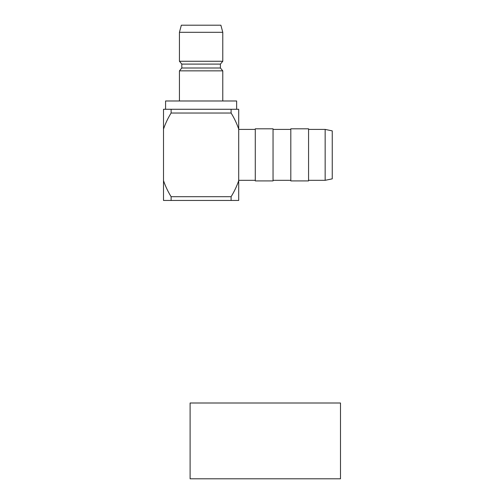 <?xml version="1.0" encoding="UTF-8"?>
<svg xmlns="http://www.w3.org/2000/svg" width="504" height="504" viewBox="0 0 504 504"><rect width="100%" height="100%" fill="white"/><g stroke="black" fill="none" stroke-linecap="round" stroke-linejoin="round"><path stroke-width="0.76" d="M165.583 109.273L165.583 100.983L236.634 100.983L236.634 109.273M179.437 100.983L179.437 70.85L222.781 70.85L222.781 100.983M179.437 70.85L181.805 68.008L220.412 68.008L222.781 70.85M181.805 68.008L181.805 64.096L179.437 61.255L179.437 32.306L222.781 32.306L222.781 61.255L220.412 64.096L220.412 68.008M179.437 32.306L181.346 25.2L220.878 25.2L222.781 32.306M255.282 180.325L238.707 180.325M255.282 129.402L238.707 129.402M273.048 180.917L255.282 180.917L255.282 128.81L273.048 128.81L273.048 180.917M290.808 180.325L273.048 180.325M290.808 129.402L273.048 129.402M308.568 180.917L290.808 180.917L290.808 128.81L308.568 128.81L308.568 180.917M325.149 180.325L325.149 129.402L332.249 130.882L332.249 178.844L325.149 180.325L308.568 180.325M325.149 129.402L308.568 129.402M238.707 129.074L238.707 109.273L163.51 109.273L163.51 180.646A79.493 79.493 0 0 0 171.114 196.699L231.103 196.699A79.493 79.493 0 0 0 238.707 180.646L238.707 129.074A79.493 79.493 0 0 0 231.103 113.028L171.114 113.028A79.493 79.493 0 0 0 163.51 129.074M179.437 61.255L222.781 61.255M181.805 64.096L220.412 64.096M238.707 180.646L238.707 200.453L231.103 200.453L231.103 196.699M231.103 109.273L231.103 113.028M163.51 180.646L163.51 200.453L231.103 200.453M171.114 113.028L171.114 109.273M171.114 200.453L171.114 196.699M340.49 403.005L340.49 478.8L190.102 478.8L190.102 403.005L340.49 403.005"/></g></svg>

